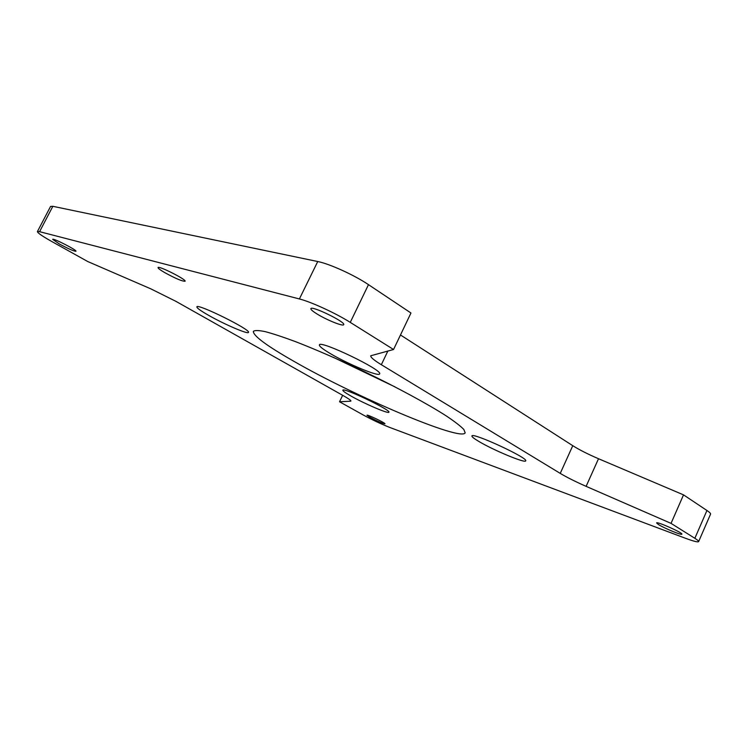 <?xml version="1.0" encoding="UTF-8"?>
<svg xmlns="http://www.w3.org/2000/svg" width="748" height="748" viewBox="0 0 748 748"><rect width="100%" height="100%" fill="white"/><g stroke="black" fill="none" stroke-linecap="round" stroke-linejoin="round"><path stroke-width="1.12" d="M395.075 386.931L333.066 357.217M350.672 395.86C364.005 403.537 388.754 414.158 388.885 412.204C391.438 410.278 342.724 387.006 342.846 390.213C342.724 390.933 345.333 392.822 350.672 395.86M208.533 315.291C224.082 324.211 248.14 334.562 248.448 332.411C251.627 330.074 197.005 303.005 196.864 306.876C196.78 307.989 200.67 310.803 208.533 315.291M330.074 353.439C347.521 363.939 379.049 377.057 379.61 373.916C383.574 370.428 319.676 339.657 319.377 344.921C319.125 346.202 322.687 349.045 330.074 353.439M478.673 441.339C493.082 450.053 525.442 463.564 525.704 460.871C528.761 458.159 471.782 431.839 471.932 435.991C471.736 436.767 473.98 438.552 478.673 441.339M293.833 361.275C354.421 396.188 461.254 441.788 465.181 432.84L463.825 429.464C460.562 426.089 454.765 421.61 446.416 416.019C427.753 404.042 397.328 387.529 364.295 371.616C338.928 359.592 316.021 349.606 295.572 341.658C283.202 337.058 273.067 333.72 265.166 331.626C258.705 330.289 254.769 330.195 253.357 331.355C253.198 335.824 266.69 345.791 293.833 361.275M658.52 524.582L656.594 522.927C656.529 521.104 683.158 532.931 681.867 534.175C681.886 535.512 664.336 528.284 658.52 524.582M316.871 313.88C312.673 311.262 310.672 309.522 310.888 308.662C311.42 305.296 346.044 322.192 343.697 324.669C343.295 326.698 326.418 319.882 316.871 313.88M164.644 272.562C160.175 269.944 157.978 268.289 158.052 267.588C158.324 265.325 186.794 279.733 185.074 281.239C182.25 281.37 175.443 278.48 164.644 272.562M59.401 243.998L52.697 239.369C52.809 237.752 77.296 250.281 75.959 251.263C73.93 251.253 68.405 248.832 59.401 243.998M369.886 417.281L366.95 415.243C366.894 414.14 385.837 423.162 384.949 423.817C382.546 423.471 377.525 421.292 369.886 417.281M52.846 206.308L39.579 231.674L37.409 231.59L50.574 206.42L52.846 206.308L317.741 261.529C329.55 263.81 354.449 275.142 368.484 284.651L410.961 313.001L393.551 349.503L370.756 355.768C370.41 357.198 373.935 360.19 381.33 364.715L560.243 473.391C566.919 477.383 575.549 481.693 586.114 486.35L671.04 523.376L694.855 538.298L706.944 510.501C709.6 512.277 710.806 513.493 710.563 514.119L698.632 541.608C698.819 541.103 697.557 540 694.855 538.298M400.479 334.982L572.772 445.696C579.354 449.838 587.937 454.186 598.512 458.73L683.522 494.867L706.944 510.501M350.812 400.676L350.924 401.05C351.055 400.423 348.549 398.656 343.407 395.729L175.93 301.351L150.759 288.822L87.712 261.519L51.958 241.613C42.346 236.2 37.503 232.862 37.409 231.59M350.56 401.199L339.536 401.779L363.182 414.944C372.392 419.937 381.33 424.135 389.989 427.529L685.327 538.214C693.452 541.234 697.893 542.365 698.632 541.608M368.484 284.651L350.26 322.379L393.551 349.503M350.26 322.379C335.936 313.29 310.972 301.809 299.396 298.957L317.741 261.529M39.579 231.674L299.396 298.957M342.649 395.309L339.536 401.779M683.522 494.867L671.04 523.376M598.512 458.73L586.114 486.35M572.772 445.696L560.243 473.391M387.885 350.99L381.33 364.715"/></g></svg>
